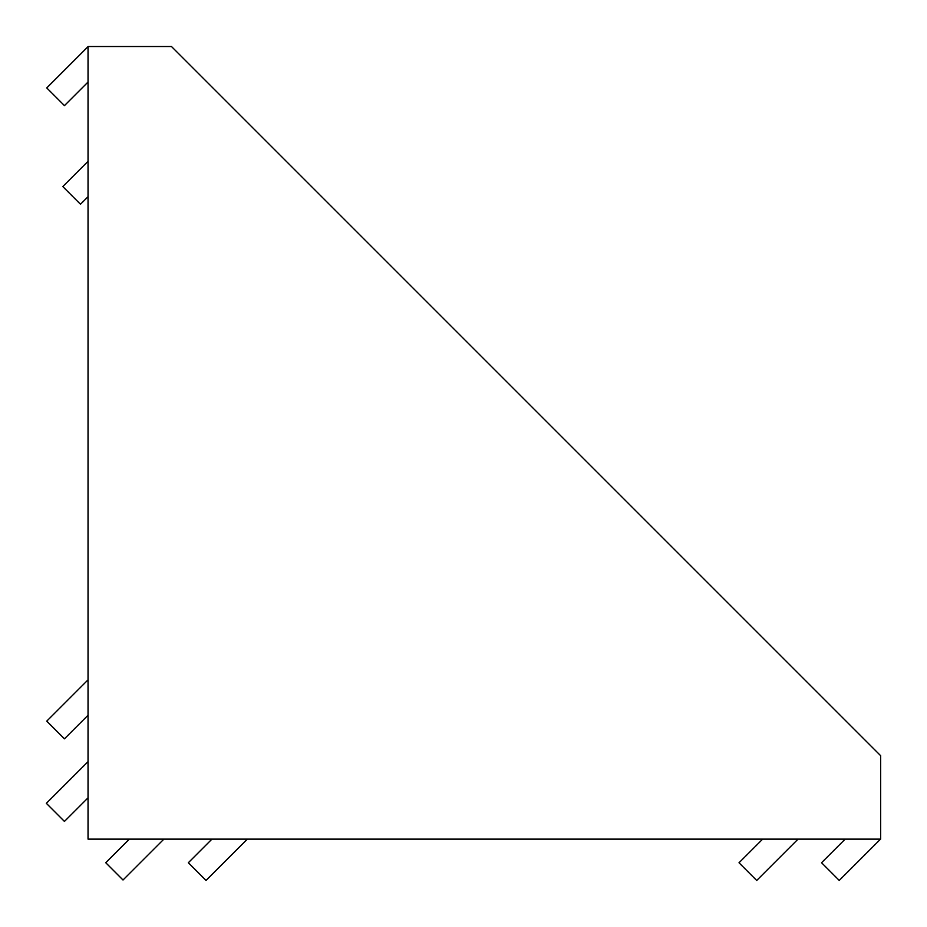 <?xml version="1.0" encoding="UTF-8"?>
<svg xmlns="http://www.w3.org/2000/svg" width="927" height="927" viewBox="0 0 927 927"><rect width="100%" height="100%" fill="white"/><g stroke="black" fill="none" stroke-linecap="round" stroke-linejoin="round"><path stroke-width="1.39" d="M88.042 46.524L88.042 839.132L880.65 839.132L880.65 755.702L171.483 46.524L88.042 46.524M163.882 839.132L123.013 880.001L105.748 862.724L129.34 839.132M88.042 797.834L64.45 821.426L46.35 803.327L88.042 761.635M88.042 679.839L46.756 721.136L64.45 738.831L88.042 715.238M211.935 839.132L188.343 862.724L206.037 880.43L247.335 839.132M845.157 839.132L821.554 862.724L839.248 880.43L880.546 839.132M88.042 46.628L46.756 87.926L64.45 105.62L88.042 82.028M88.042 161.31L62.793 186.559L80.487 204.253L88.042 196.698M762.654 839.132L739.016 862.77L756.71 880.476L798.054 839.132"/></g></svg>

